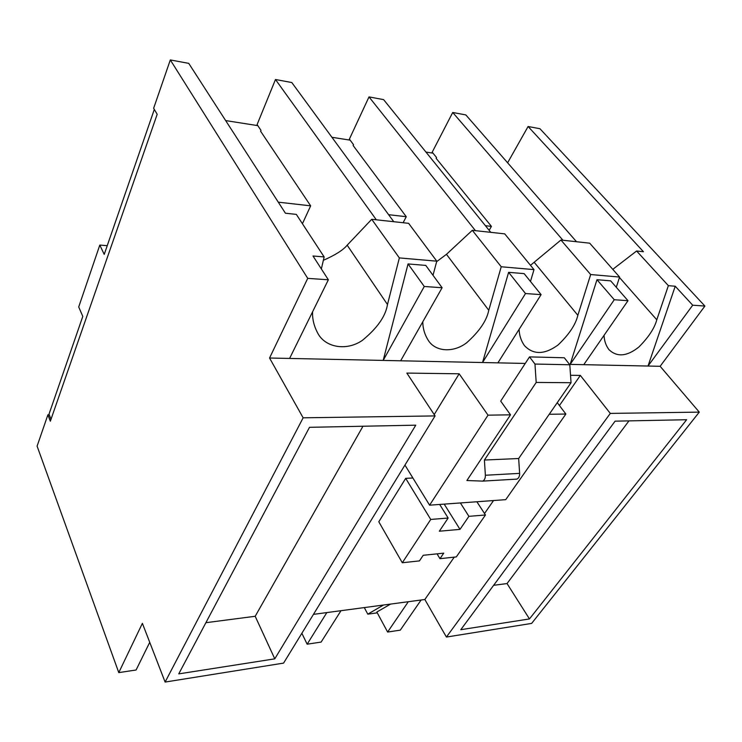 <?xml version="1.0" encoding="UTF-8"?>
<svg xmlns="http://www.w3.org/2000/svg" width="742" height="742" viewBox="0 0 742 742"><rect width="100%" height="100%" fill="white"/><g stroke="black" fill="none" stroke-linecap="round" stroke-linejoin="round"><path stroke-width="1.11" d="M590.669 274.54L619.589 277.054L589.686 243.181L560.943 240.028L590.669 274.54L577.851 315.322C575.644 324.644 569.04 334.531 558.049 344.993C544.545 354.759 533.331 354.954 524.399 345.568C521.042 340.708 519.279 335.301 519.131 329.327M560.943 240.028L530.484 265.321M619.589 277.054L616.287 287.275M692.703 305.203L648.007 366.038L675.229 286.236L692.703 305.203L704.9 306.056L539.935 128.709L528.091 126.502L643.444 251.733L636.608 251L668.366 285.661L656.791 319.793C654.518 328.27 648.517 337.369 638.779 347.098C626.971 356.475 617.038 357.329 608.969 349.658C605.908 345.577 604.266 340.801 604.053 335.328M636.608 251L612.79 269.346M675.229 286.236L668.366 285.661M49.269 414.787L47.905 414.797L37.1 446.137L118.776 672.614L142.39 623.336L165.114 682.065L303.144 417.811L269.55 358.015L307.726 278.361L328.354 279.799L313.003 255.999L324.133 256.927L321.351 268.938M307.726 278.361L170.317 59.935L188.746 63.367L285.41 213.214L296.327 214.392L324.133 256.927M323.345 260.331C335.328 255.025 343.277 249.98 347.173 245.194L387.482 304.535C385.627 316.277 377.196 328.261 362.207 340.485C346.449 351.254 325.543 347.506 317.984 333.603C314.014 326.304 312.224 319.014 312.614 311.742M347.173 245.194L371.723 219.289L399.354 257.919L387.482 304.535M399.354 257.919L436.778 261.175L433.013 275.301M371.723 219.289L408.619 223.333L436.778 261.175M436.648 261.648L446.461 254.32L488.774 310.277C486.696 320.646 479.323 331.479 466.644 342.785C453.455 352.932 435.545 351.931 428.273 340.383C424.619 334.531 422.792 328.326 422.792 321.787M446.461 254.32L472.302 230.317L501.23 266.768L488.774 310.277M501.23 266.768L533.999 269.615L530.474 281.487M472.302 230.317L504.736 233.869L533.999 269.615M269.55 358.015L482.541 362.532L508.613 272.323L524.121 273.622L541.094 294.63L525.494 293.544L508.613 272.323M408.054 263.929L383.178 360.427L424.266 286.486L442.111 287.729L425.769 265.413L408.054 263.929L424.266 286.486M699.279 412.125L531.634 623.41L446.415 637.053L610.295 413.405L699.279 412.125L660.139 366.298L583.769 364.674L627.992 300.695L614.255 299.731L570.162 364.387L569.494 364.378M525.253 363.441L497.901 362.857L541.094 294.63M583.769 364.674L570.162 364.387L596.976 279.706L610.666 280.847L627.992 300.695M562.937 240.25L452.722 112.478L465.828 114.917L576.525 241.734M376.324 219.799L275.477 79.505L291.819 82.547L393.752 221.7M475.446 230.66L369.006 96.905L383.595 99.623L490.777 232.339M528.091 126.502L507.621 162.795M369.006 96.905L349.38 139.125L353.526 144.671L353.127 145.515L406.264 216.701L403.119 222.73M452.722 112.478L432.206 152.184L436.537 157.508L436.12 158.296L491.427 226.384L489.154 230.326M275.477 79.505L257.103 124.573L260.989 130.36L260.618 131.26L310.657 205.84L302.43 223.722M50.985 419.332L49.018 414.138L82.798 316.398L78.708 306.975L99.808 245.073L104.223 254.395L154.317 109.417M225.661 120.584L257.817 125.639M331.915 137.289L350.15 140.145M425.945 152.054L433.003 153.167M439.691 504.449L448.149 518.037L430.74 519.456L402.303 562.751L419.462 560.896L423.209 555.294L443.735 553.152L439.96 558.68L456.311 556.917L485.463 514.985L468.907 516.339L460.383 502.946M402.303 562.751L378.8 521.784L405.688 478.367L412.877 477.978M485.463 514.985L476.883 501.759M303.144 417.811L435.072 415.919L406.857 373.087L459.159 373.792L434.2 414.592M446.415 637.053L424.851 599.508L313.449 614.367M424.851 599.508L454.252 557.14M484.517 513.52L493.513 500.553M559.44 405.54L580.346 375.415L610.295 413.405M570.533 375.276L580.346 375.415M615.109 421.159L460.782 629.698L529.473 618.939L686.628 419.722L615.109 421.159M485.426 225.707L491.427 226.384M388.623 214.698L406.264 216.701M278.269 202.158L310.657 205.84M118.776 672.614L136.092 669.998L149.736 642.312M408.313 601.716L387.621 632.045L400.281 630.144L421.113 600.009M660.139 366.298L704.9 306.056M400.652 360.798L442.111 287.729M289.603 358.442L328.354 279.799M387.621 632.045L376.834 612.029L390.626 604.071M47.905 414.797L50.326 421.215L157.183 114.305L153.65 108.267L170.317 59.935M614.255 299.731L596.976 279.706M326.832 612.586L307.151 644.195L321.128 642.08L340.995 610.694M307.151 644.195L301.864 633.278M165.114 682.065L283.583 663.107L435.072 415.919M178.757 673.884L274.781 658.84L415.77 425.175L309.497 427.318L178.757 673.884M510.505 414.834L500.702 401.107L529.519 356.883L534.963 364.044L536.197 382.436L484.405 460.04L485.37 475.251C485.416 478.2 484.535 480.157 482.708 481.113L466.885 480.519L510.505 414.834L488.032 415.158L459.159 373.792M488.032 415.158L429.599 505.181L505.729 499.663L565.868 414.045L549.228 414.277M565.868 414.045L557.261 402.656M525.494 293.544L482.541 362.532L497.901 362.857M99.808 245.073L107.238 245.667M205.896 622.696L255.192 616.287L362.968 426.242M255.192 616.287L274.781 658.84M493.643 585.299L507.036 583.555L628.956 420.881M507.036 583.555L529.473 618.939M429.599 505.181L404.947 465.086M430.74 519.456L405.688 478.367M439.96 558.68L437.057 553.847M448.149 518.037L439.32 531.226L460.003 529.371L468.907 516.339M444.208 504.124L460.003 529.371M529.519 356.883L564.31 357.774L569.8 364.767L571.043 382.714L518.658 458.519L519.632 473.368C519.688 476.253 518.788 478.163 516.942 479.1L515.792 479.286M484.405 460.04L518.658 458.519M536.197 382.436L571.043 382.714M534.963 364.044L569.8 364.767M377.27 612.846L367.782 614.153L383.484 605.027M364.285 607.587L367.782 614.153M534.268 262.39L577.851 315.322M619.449 277.48L656.791 319.793M485.37 475.251L519.632 473.368M482.708 481.113L516.942 479.1"/></g></svg>
